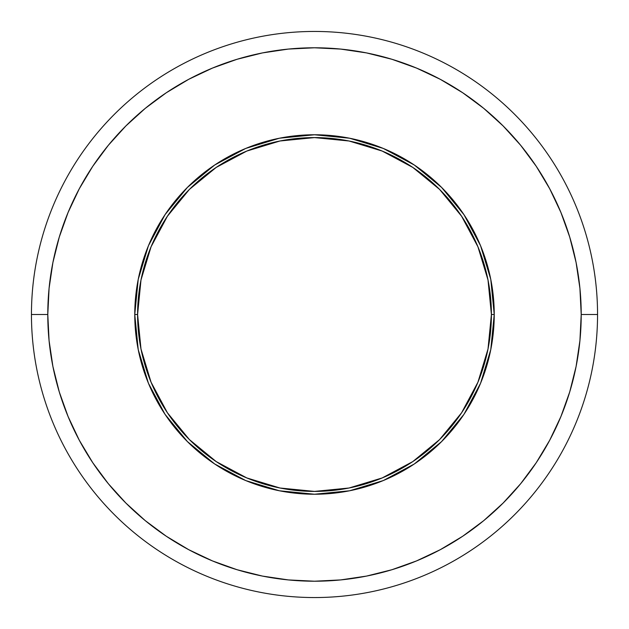 <?xml version="1.0" encoding="UTF-8"?>
<svg xmlns="http://www.w3.org/2000/svg" width="629" height="629" viewBox="0 0 629 629"><rect width="100%" height="100%" fill="white"/><g stroke="black" fill="none" stroke-linecap="round" stroke-linejoin="round"><path stroke-width="0.94" d="M490.785 349.567L494.237 314.5L491.406 314.5A176.906 176.906 0 0 1 314.5 491.406A176.906 176.906 0 0 1 137.594 314.5L134.763 314.5A179.737 179.737 0 0 0 314.5 494.237A179.737 179.737 0 0 0 494.237 314.5A179.737 179.737 0 0 1 314.5 494.237A179.737 179.737 0 0 1 134.763 314.5L138.215 349.567M597.55 314.5L581.212 314.5A266.712 266.712 0 0 1 314.5 581.212A266.712 266.712 0 0 1 47.788 314.5L31.45 314.5A283.05 283.05 0 0 0 314.5 597.55A283.05 283.05 0 0 0 597.55 314.5A283.05 283.05 0 0 1 314.5 597.55A283.05 283.05 0 0 1 31.45 314.5A283.05 283.05 0 0 1 314.5 31.45A283.05 283.05 0 0 1 597.55 314.5A283.05 283.05 0 0 0 314.5 31.45A283.05 283.05 0 0 0 31.45 314.5L47.788 314.5A266.712 266.712 0 0 1 314.5 47.788A266.712 266.712 0 0 1 581.212 314.5L597.55 314.5M47.788 314.5L49.078 288.357L52.915 262.466L59.275 237.078L68.097 212.437L79.285 188.771L92.738 166.323L108.33 145.299L125.91 125.91L145.299 108.33L166.323 92.738L188.771 79.285L212.437 68.097L237.078 59.275L262.466 52.915L288.357 49.078L314.5 47.788L340.643 49.078L366.534 52.915L391.922 59.275L416.563 68.097L440.229 79.285L462.677 92.738L483.701 108.33L503.09 125.91L520.67 145.299L536.262 166.323L549.715 188.771L560.903 212.437L569.725 237.078L576.085 262.466L579.922 288.357L581.212 314.5L579.922 340.643L576.085 366.534L569.725 391.922L560.903 416.563L549.715 440.229L536.262 462.677L520.67 483.701L503.09 503.09L483.701 520.67L462.677 536.262L440.229 549.715L416.563 560.903L391.922 569.725L366.534 576.085L340.643 579.922L314.5 581.212L288.357 579.922L262.466 576.085L237.078 569.725L212.437 560.903L188.771 549.715L166.323 536.262L145.299 520.67L125.91 503.09L108.33 483.701L92.738 462.677L79.285 440.229L68.097 416.563L59.275 391.922L52.915 366.534L49.078 340.643L47.788 314.5M138.215 279.433L134.763 314.5A179.737 179.737 0 0 1 314.5 134.763A179.737 179.737 0 0 1 494.237 314.5L490.785 279.433M490.762 279.331L480.587 245.79M480.525 245.64L464.005 214.733M463.943 214.646L441.589 187.411L414.44 165.113M414.267 164.995L383.36 148.475M383.21 148.413L349.669 138.238M349.567 138.215L314.5 134.763L279.543 138.199M279.331 138.238L245.79 148.413M245.64 148.475L214.733 164.995M214.646 165.057L187.411 187.411L165.113 214.56M164.995 214.733L148.475 245.64M148.413 245.79L138.238 279.331M138.238 349.669L148.413 383.21M148.475 383.36L164.995 414.267M165.057 414.354L187.411 441.589L214.56 463.887M214.733 464.005L245.64 480.525M245.79 480.587L279.331 490.762M279.433 490.785L314.5 494.237L349.457 490.801M349.669 490.762L383.21 480.587M383.36 480.525L414.267 464.005M414.354 463.943L441.589 441.589L463.887 414.44M464.005 414.267L480.525 383.36M480.587 383.21L490.762 349.669M494.237 314.5A179.737 179.737 0 0 0 314.5 134.763A179.737 179.737 0 0 0 134.763 314.5L137.594 314.5A176.906 176.906 0 0 1 314.5 137.594A176.906 176.906 0 0 1 491.406 314.5L494.237 314.5M137.594 314.5L140.99 279.984L151.062 246.804L167.408 216.219L189.408 189.408L216.219 167.408L246.804 151.062L279.984 140.99L314.5 137.594L349.016 140.99L382.196 151.062L412.781 167.408L439.592 189.408L461.592 216.219L477.938 246.804L488.01 279.984L491.406 314.5L488.01 349.016L477.938 382.196L461.592 412.781L439.592 439.592L412.781 461.592L382.196 477.938L349.016 488.01L314.5 491.406L279.984 488.01L246.804 477.938L216.219 461.592L189.408 439.592L167.408 412.781L151.062 382.196L140.99 349.016L137.594 314.5"/></g></svg>
